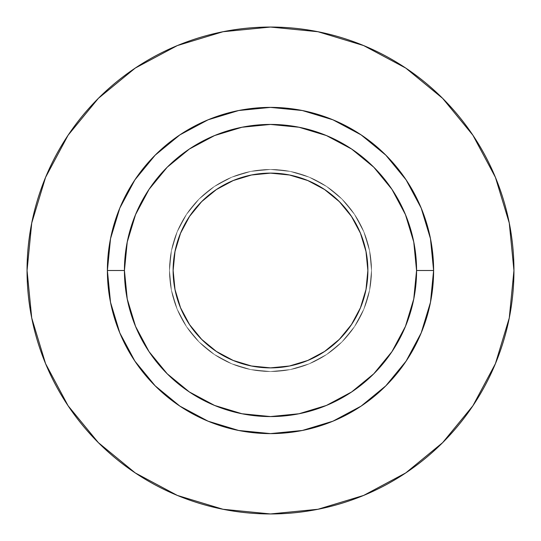 <?xml version="1.0" encoding="UTF-8"?>
<svg xmlns="http://www.w3.org/2000/svg" width="541" height="541" viewBox="0 0 541 541"><rect width="100%" height="100%" fill="white"/><g stroke="black" fill="none" stroke-linecap="round" stroke-linejoin="round"><path stroke-width="0.41" stroke-dasharray="2.71 2.03" d="M173.12 270.5A97.38 97.38 0 0 0 270.5 367.88A97.38 97.38 0 0 0 367.88 270.5L366.007 289.496L360.468 307.768L351.467 324.6L339.356 339.356L324.6 351.467L307.768 360.468L289.496 366.007L270.5 367.88L251.504 366.007L233.232 360.468L216.4 351.467L201.644 339.356L189.533 324.6L180.532 307.768L174.993 289.496L173.12 270.5L174.993 251.504L180.532 233.232L189.533 216.4L201.644 201.644L216.4 189.533L233.232 180.532L251.504 174.993L270.5 173.12L289.496 174.993L307.768 180.532L324.6 189.533L339.356 201.644L351.467 216.4L360.468 233.232L366.007 251.504L367.88 270.5A97.38 97.38 0 0 0 270.5 173.12A97.38 97.38 0 0 0 173.12 270.5M371.532 270.5A101.032 101.032 0 0 1 270.5 371.532A101.032 101.032 0 0 1 169.468 270.5A101.032 101.032 0 0 0 270.5 371.532A101.032 101.032 0 0 0 371.532 270.5L369.591 290.213L363.843 309.161L354.504 326.629L341.939 341.939L326.629 354.504L309.161 363.843L290.213 369.591L270.5 371.532L250.787 369.591L231.839 363.843L214.371 354.504L199.061 341.939L186.496 326.629L177.157 309.161L171.409 290.213L169.468 270.5L171.409 250.787L177.157 231.839L186.496 214.371L199.061 199.061L214.371 186.496L231.839 177.157L250.787 171.409L270.5 169.468L290.213 171.409L309.161 177.157L326.629 186.496L341.939 199.061L354.504 214.371L363.843 231.839L369.591 250.787L371.532 270.5A101.032 101.032 0 0 0 270.5 169.468A101.032 101.032 0 0 0 169.468 270.5A101.032 101.032 0 0 1 270.5 169.468A101.032 101.032 0 0 1 371.532 270.5L369.591 250.787L363.843 231.839L354.504 214.371L341.939 199.061L326.629 186.496L309.161 177.157L290.213 171.409L270.5 169.468L250.787 171.409L231.839 177.157L214.371 186.496L199.061 199.061L186.496 214.371L177.157 231.839L171.409 250.787L169.468 270.5L171.409 290.213L177.157 309.161L186.496 326.629L199.061 341.939L214.371 354.504L231.839 363.843L250.787 369.591L270.5 371.532L290.213 369.591L309.161 363.843L326.629 354.504L341.939 341.939L354.504 326.629L363.843 309.161L369.591 290.213L371.532 270.5M124.43 270.5A146.07 146.07 0 0 0 270.5 416.57A146.07 146.07 0 0 0 416.57 270.5A146.07 146.07 0 0 0 270.5 124.43A146.07 146.07 0 0 0 124.43 270.5A146.07 146.07 0 0 0 270.5 416.57A146.07 146.07 0 0 0 416.57 270.5A146.07 146.07 0 0 0 270.5 124.43A146.07 146.07 0 0 0 124.43 270.5M472.875 405.818L495.421 363.667L509.27 317.993L513.95 270.5A243.45 243.45 0 0 0 270.5 27.05A243.45 243.45 0 0 0 27.05 270.5A243.45 243.45 0 0 0 270.5 513.95A243.45 243.45 0 0 0 513.95 270.5L509.27 223.007L495.421 177.333L472.922 135.243M405.818 68.125L363.667 45.579L317.993 31.73L270.5 27.05L223.007 31.73L177.333 45.579L135.243 68.078M68.125 135.182L45.579 177.333L31.73 223.007L27.05 270.5L31.73 317.993L45.579 363.667L68.078 405.757M135.182 472.875L177.333 495.421L223.007 509.27L270.5 513.95L317.993 509.27L363.667 495.421L405.757 472.922"/><path stroke-width="0.81" d="M367.88 270.5A97.38 97.38 0 0 1 270.5 367.88A97.38 97.38 0 0 1 173.12 270.5L174.993 251.504L180.532 233.232L189.533 216.4L201.644 201.644L216.4 189.533L233.232 180.532L251.504 174.993L270.5 173.12L289.496 174.993L307.768 180.532L324.6 189.533L339.356 201.644L351.467 216.4L360.468 233.232L366.007 251.504L367.88 270.5L366.007 289.496L360.468 307.768L351.467 324.6L339.356 339.356L324.6 351.467L307.768 360.468L289.496 366.007L270.5 367.88L251.504 366.007L233.232 360.468L216.4 351.467L201.644 339.356L189.533 324.6L180.532 307.768L174.993 289.496L173.12 270.5A97.38 97.38 0 0 1 270.5 173.12A97.38 97.38 0 0 1 367.88 270.5M416.57 270.5L433.612 270.5A163.112 163.112 0 0 1 270.5 433.612A163.112 163.112 0 0 1 107.389 270.5L124.43 270.5A146.07 146.07 0 0 1 270.5 124.43A146.07 146.07 0 0 1 416.57 270.5A146.07 146.07 0 0 1 270.5 416.57A146.07 146.07 0 0 1 124.43 270.5L127.236 298.997L135.548 326.399L149.046 351.65L167.21 373.79L189.35 391.955L214.601 405.452L242.003 413.764L270.5 416.57L298.997 413.764L326.399 405.452L351.65 391.955L373.79 373.79L391.955 351.65L405.452 326.399L413.764 298.997L416.57 270.5L413.764 242.003L405.452 214.601L391.955 189.35L373.79 167.21L351.65 149.046L326.399 135.548L298.997 127.236L270.5 124.43L242.003 127.236L214.601 135.548L189.35 149.046L167.21 167.21L149.046 189.35L135.548 214.601L127.236 242.003L124.43 270.5L107.389 270.5L110.52 238.676L119.804 208.082L134.878 179.882L155.166 155.166L179.882 134.878L208.082 119.804L238.676 110.52L270.5 107.389L302.324 110.52L332.918 119.804L361.118 134.878L385.834 155.166L406.122 179.882L421.196 208.082L430.48 238.676L433.612 270.5L430.48 302.324L421.196 332.918L406.122 361.118L385.834 385.834L361.118 406.122L332.918 421.196L302.324 430.48L270.5 433.612L238.676 430.48L208.082 421.196L179.882 406.122L155.166 385.834L134.878 361.118L119.804 332.918L110.52 302.324L107.389 270.5A163.112 163.112 0 0 1 270.5 107.389A163.112 163.112 0 0 1 433.612 270.5L416.57 270.5M27.05 270.5A243.45 243.45 0 0 1 270.5 27.05A243.45 243.45 0 0 1 513.95 270.5A243.45 243.45 0 0 1 270.5 513.95A243.45 243.45 0 0 1 27.05 270.5L31.73 317.993L45.579 363.667L68.078 405.757L98.354 442.646L135.243 472.922L177.333 495.421L223.007 509.27L270.5 513.95L317.993 509.27L363.667 495.421L405.757 472.922L442.646 442.646L472.922 405.757L495.421 363.667L509.27 317.993L513.95 270.5L509.27 223.007L495.421 177.333L472.922 135.243L442.646 98.354L405.757 68.078L363.667 45.579L317.993 31.73L270.5 27.05L223.007 31.73L177.333 45.579L135.243 68.078L98.354 98.354L68.078 135.243L45.579 177.333L31.73 223.007L27.05 270.5M472.922 135.243L442.646 98.354L405.818 68.125M135.243 68.078L98.354 98.354L68.125 135.182M68.078 405.757L98.354 442.646L135.182 472.875M405.757 472.922L442.646 442.646L472.875 405.818"/></g></svg>
